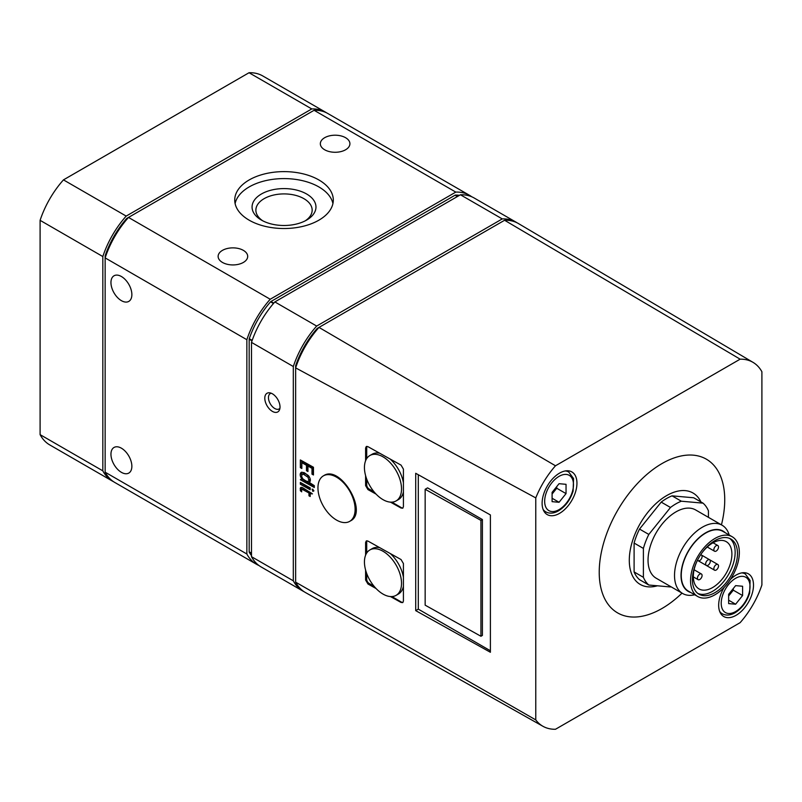 <?xml version="1.0" encoding="UTF-8"?>
<svg xmlns="http://www.w3.org/2000/svg" width="802" height="802" viewBox="0 0 802 802"><rect width="100%" height="100%" fill="white"/><g stroke="black" fill="none" stroke-linecap="round" stroke-linejoin="round"><path stroke-width="1.2" d="M566.042 493.611L566.042 484.318L559.064 483.696L552.097 492.368L552.097 501.661L559.064 502.283L566.042 493.611L556.748 488.248L556.748 486.583M742.592 595.545L742.592 586.252L735.614 585.63L728.647 594.302L728.647 603.595L735.614 604.217L742.592 595.545L733.299 590.182L733.299 588.518M535.776 497.902L295.637 367.867L295.637 582.162L535.776 719.905A66.075 38.155 120 0 0 542.964 726.301A66.075 38.155 120 0 0 555.485 729.269L740.136 622.663A66.075 38.155 120 0 0 761.9 584.959L761.9 371.737A66.075 38.155 120 0 0 753.068 362.384A66.075 38.155 120 0 0 740.136 359.176L504.578 220.259L318.995 327.406A68.992 39.829 120 0 0 295.637 367.867L295.637 366.043A1.313 0.762 120 0 1 295.727 365.512A65.704 37.935 120 0 1 317.001 328.67A1.313 0.762 120 0 1 317.412 328.319L318.995 327.406L555.485 465.782A66.075 38.155 120 0 0 535.776 497.902L535.776 719.905M295.637 582.162A68.992 39.829 120 0 0 305.492 592.558L542.964 726.301M730.462 579.395A24.641 14.225 -60 0 1 748.406 573.851A24.641 14.225 -60 0 1 752.176 593.59A24.641 14.225 -60 0 1 736.086 615.304A24.641 14.225 -60 0 1 723.765 616.527A24.641 14.225 -60 0 1 724.206 587.335M559.535 513.37A24.641 14.225 -60 0 1 547.215 514.593A24.641 14.225 -60 0 1 547.215 486.142A24.641 14.225 -60 0 1 571.856 471.917A24.641 14.225 -60 0 1 575.625 491.656A24.641 14.225 -60 0 1 559.535 513.37M721.449 524.849A88.741 51.238 120 0 0 661.981 463.576A88.741 51.238 120 0 0 599.224 572.267A88.741 51.238 120 0 0 661.981 608.497A88.741 51.238 120 0 0 682.021 593.139M555.485 465.782L740.136 359.176M459.496 195.327A65.704 37.935 120 0 0 455.466 195.076A1.313 0.762 120 0 0 455.055 195.207L270.956 301.502A1.313 0.762 120 0 0 270.545 301.843A65.704 37.935 120 0 0 249.272 338.695A1.313 0.762 120 0 0 249.171 339.216L249.171 551.806A1.313 0.762 120 0 0 249.272 552.217A65.704 37.935 120 0 0 251.497 555.586M471.756 196.791A68.992 39.829 120 0 0 469.511 195.307L327.807 113.503A68.992 39.829 120 0 0 314.093 110.285L128.5 217.432A68.992 39.829 120 0 0 105.142 257.893L105.142 472.188A68.992 39.829 120 0 0 114.786 482.463L256.49 564.267A68.992 39.829 120 0 0 258.896 565.48M469.511 195.307A68.992 39.829 120 0 0 455.797 192.099L314.093 110.285M222.455 262.434A14.787 8.531 0 0 0 238.565 264.289A14.787 8.531 0 0 0 247.698 256.399A14.787 8.531 0 0 0 232.911 247.868A14.787 8.531 0 0 0 218.124 256.399A14.787 8.531 0 0 0 222.455 262.434M324.67 149.773A14.787 8.531 0 0 0 340.78 151.628A14.787 8.531 0 0 0 349.913 143.738A14.787 8.531 0 0 0 335.126 135.207A14.787 8.531 0 0 0 320.339 143.738A14.787 8.531 0 0 0 324.67 149.773M318.865 179.949A49.283 28.451 180 0 1 333.301 200.069A49.283 28.451 180 0 1 284.018 228.52A49.283 28.451 180 0 1 234.735 200.069A49.283 28.451 180 0 1 265.161 173.783A49.283 28.451 180 0 1 318.865 179.949M455.797 192.099L270.214 299.246L128.5 217.432L126.927 218.345A1.313 0.762 120 0 0 126.516 218.685A65.704 37.935 120 0 0 105.242 255.537A1.313 0.762 120 0 0 105.142 256.059L105.142 257.893L246.856 339.707L246.856 554.002L105.142 472.188M270.214 299.246A68.992 39.829 120 0 0 246.856 339.707M121.403 472.338A14.787 8.531 -120 0 0 128.801 473.07A14.787 8.531 -120 0 0 128.801 455.997A14.787 8.531 -120 0 0 114.014 447.466A14.787 8.531 -120 0 0 111.749 459.305A14.787 8.531 -120 0 0 121.403 472.338M121.403 300.66A14.787 8.531 -120 0 0 128.801 301.392A14.787 8.531 -120 0 0 128.801 284.319A14.787 8.531 -120 0 0 114.014 275.788A14.787 8.531 -120 0 0 111.749 287.637A14.787 8.531 -120 0 0 121.403 300.66M246.856 554.002A68.992 39.829 120 0 0 256.49 564.267M326.625 112.861A68.992 39.829 120 0 0 325.482 112.16A68.992 39.829 120 0 0 311.767 108.942L126.185 216.089A68.992 39.829 120 0 0 102.826 256.55L102.826 470.844A68.992 39.829 120 0 0 112.46 481.12A68.992 39.829 120 0 0 113.643 481.751M325.482 112.16L262.765 75.949A68.992 39.829 120 0 0 249.041 72.731L311.767 108.942M249.041 72.731L63.458 179.879L126.185 216.089M63.458 179.879A68.992 39.829 120 0 0 40.1 220.339L102.826 256.55M40.1 220.339L40.1 434.634L102.826 470.844M40.1 434.634A68.992 39.829 120 0 0 49.744 444.909L112.46 481.12M517.12 222.836A68.992 39.829 120 0 0 515.977 222.134L474.162 197.994A68.992 39.829 120 0 0 460.438 194.776L274.855 301.923A68.992 39.829 120 0 0 251.497 342.384L251.497 556.678A68.992 39.829 120 0 0 261.141 566.954L302.955 591.094A68.992 39.829 120 0 0 304.138 591.736M515.977 222.134A68.992 39.829 120 0 0 502.252 218.916L460.438 194.776M502.252 218.916L316.67 326.063L274.855 301.923M316.67 326.063A68.992 39.829 120 0 0 293.311 366.524L251.497 342.384M272.399 411.386A10.767 6.215 -120 0 0 279.517 409.832A10.767 6.215 -120 0 0 277.783 399.486A10.767 6.215 -120 0 0 269.693 392.81A10.767 6.215 -120 0 0 264.921 399.867A10.767 6.215 -120 0 0 272.399 411.386M293.311 366.524L293.311 580.818L251.497 556.678M293.311 580.818A68.992 39.829 120 0 0 302.955 591.094M753.068 362.384L518.513 223.598A68.992 39.829 120 0 0 504.578 220.259M235.116 203.558A49.283 28.451 180 0 1 267.988 180.139A49.283 28.451 180 0 1 318.865 186.926A49.283 28.451 180 0 1 332.93 203.558M306.615 193.994A31.96 18.456 180 0 1 306.615 220.089A31.96 18.456 180 0 1 261.422 220.089A31.96 18.456 180 0 1 261.422 193.994A31.96 18.456 180 0 1 306.615 193.994M262.855 220.871A28.14 16.251 180 0 1 255.878 210.164A28.14 16.251 180 0 1 273.251 195.147A28.14 16.251 180 0 1 303.918 198.675A28.14 16.251 180 0 1 312.158 210.164A28.14 16.251 180 0 1 305.181 220.871M271.216 393.221A8.872 5.123 -120 0 0 270.294 393.571A8.872 5.123 -120 0 0 268.931 400.679A8.872 5.123 -120 0 0 274.725 408.489A8.872 5.123 -120 0 0 279.166 408.93A8.872 5.123 -120 0 0 279.928 408.308M312.449 493.882L302.434 487.556L300.82 487.426L300.329 488.097L300.359 490.754L301.702 491.837L301.522 490.222L302.504 489.481L308.97 492.999L308.97 495.806L310.194 496.488L310.194 493.691L312.449 493.882M312.86 491.405L313.883 490.884L312.098 489.13L312.86 491.405L313.883 490.814M310.194 489.751L310.194 487.897L300.359 482.413L300.359 484.268L310.194 489.751M308.359 475.566L304.088 472.589L301.201 472.368C299.717 473.721 299.878 475.837 301.682 478.684L300.359 479.726L314.304 487.496L314.304 485.641L309.361 482.483C310.945 480.859 310.615 478.553 308.359 475.566M313.462 474.974L313.462 467.255L300.359 459.957L300.359 467.676L301.833 468.498L301.833 462.674L306.484 465.27L306.484 470.704L307.938 471.516L307.938 466.072L311.988 468.328L311.988 474.152L313.462 474.974M349.672 521.37A26.286 15.178 -120 0 0 355.116 509.34A26.286 15.178 -120 0 0 343.647 482.894A26.286 15.178 -120 0 0 323.396 475.857A26.286 15.178 -120 0 0 319.366 496.909A26.286 15.178 -120 0 0 336.539 520.077A26.286 15.178 -120 0 0 349.672 521.37L350.604 520.839C368.429 512.017 340.389 464.569 323.868 475.576L323.627 475.716M490.393 652.277L490.393 514.934L415.707 473.29L415.707 610.633L490.393 652.277M390.464 502.142L401.05 508.037L402.724 508.187L403.416 506.674L403.416 469.12L401.05 465.12L367.958 446.674L366.293 446.524L365.602 448.037L365.602 460.769M365.602 475.616L365.602 485.591L367.958 489.591L376.088 494.122M390.464 596.558L401.05 602.462L402.724 602.603L403.416 601.099L403.416 563.545L401.05 559.545L367.958 541.089L366.293 540.949L365.602 542.453L365.602 555.195M365.602 570.042L365.602 580.006L367.958 584.006L376.088 588.538M396.088 500.939A26.215 15.138 -120 0 0 401.521 488.939A26.215 15.138 -120 0 0 390.083 462.553A26.215 15.138 -120 0 0 369.872 455.526A26.215 15.138 -120 0 0 365.852 476.538A26.215 15.138 -120 0 0 382.985 499.636A26.215 15.138 -120 0 0 396.088 500.939L398.414 499.596A26.215 15.138 -120 0 0 403.416 491.917M403.416 482.774A26.215 15.138 -120 0 0 390.183 459.065M379.807 453.28A26.215 15.138 -120 0 0 372.198 454.193L369.872 455.526M366.945 446.363A3.288 1.895 -120 0 0 366.725 447.386L366.725 458.574M366.725 479.115L366.725 484.939A3.288 1.895 -120 0 0 369.04 488.969L374.093 491.877M391.877 502.152L401.561 507.746A3.288 1.895 -120 0 0 402.945 508.017M396.088 595.355A26.215 15.138 -120 0 0 401.521 583.355A26.215 15.138 -120 0 0 390.083 556.969A26.215 15.138 -120 0 0 369.872 549.951A26.215 15.138 -120 0 0 365.852 570.954A26.215 15.138 -120 0 0 382.985 594.061A26.215 15.138 -120 0 0 396.088 595.355L398.414 594.021A26.215 15.138 -120 0 0 403.416 586.342M403.416 577.199A26.215 15.138 -120 0 0 390.183 553.48M379.807 547.696A26.215 15.138 -120 0 0 372.198 548.608L369.872 549.951M366.945 540.789A3.288 1.895 -120 0 0 366.725 541.811L366.725 552.989M366.725 573.54L366.725 579.365A3.288 1.895 -120 0 0 369.04 583.385L374.093 586.302M391.877 596.568L401.561 602.162A3.288 1.895 -120 0 0 402.945 602.432M415.707 610.633L418.293 609.139L490.393 650.763M418.293 474.734L418.293 609.139M480.939 520.388L425.16 489.29L427.586 487.887L482.403 519.546L482.403 635.425L480.939 636.267L480.939 520.388L482.403 519.546M425.16 489.29L425.16 605.169L480.939 636.267M657.409 585.801A52.772 30.466 -60 0 1 638.262 527.084A52.772 30.466 -60 0 1 700.918 501.932M708.437 517.34L708.437 510.864A49.283 28.451 120 0 0 703.013 503.145L693.72 497.781L672.056 495.847A49.283 28.451 120 0 0 661.199 502.112L639.525 529.069A49.283 28.451 120 0 0 634.101 543.054L634.101 571.946A49.283 28.451 120 0 0 639.525 579.666L648.818 585.029L670.492 586.964A49.283 28.451 120 0 0 670.993 586.763M703.013 503.145L681.339 501.21L672.056 495.847M681.339 501.21A49.283 28.451 120 0 0 670.492 507.476L661.199 502.112M670.492 507.476L648.818 534.433L639.525 529.069M648.818 534.433A49.283 28.451 120 0 0 643.394 548.418L634.101 543.054M643.394 548.418L643.394 577.31L634.101 571.946M643.394 577.31A49.283 28.451 120 0 0 648.818 585.029M722.111 525.24L695.625 509.942A39.428 22.757 120 0 0 675.916 511.897A39.428 22.757 120 0 0 650.161 546.643A39.428 22.757 120 0 0 656.206 578.232L682.692 593.52A39.428 22.757 -60 0 1 682.682 547.997A39.428 22.757 -60 0 1 722.111 525.24A39.428 22.757 -60 0 1 729.188 535.014M701.229 553.891A27.268 15.739 -60 0 1 726.251 541.661A27.268 15.739 -60 0 1 730.432 563.515A27.268 15.739 -60 0 1 712.617 587.545A27.268 15.739 -60 0 1 698.983 588.899A27.268 15.739 -60 0 1 697.058 561.109M729.67 538.423A31.869 18.396 -60 0 1 733.108 564.277A31.869 18.396 -60 0 1 712.617 591.295A31.869 18.396 -60 0 1 697.89 593.47M714.943 592.638A31.869 18.396 -60 0 1 699.013 594.222A31.869 18.396 -60 0 1 699.013 557.42A31.869 18.396 -60 0 1 730.873 539.024A31.869 18.396 -60 0 1 735.765 564.558A31.869 18.396 -60 0 1 714.943 592.638M714.943 594.783A34.496 19.92 -60 0 1 697.7 596.498A34.496 19.92 -60 0 1 697.7 556.658A34.496 19.92 -60 0 1 732.196 536.749A34.496 19.92 -60 0 1 737.479 564.387A34.496 19.92 -60 0 1 714.943 594.783M697.7 596.498L688.407 591.134A34.496 19.92 -60 0 1 688.407 551.295A34.496 19.92 -60 0 1 722.903 531.385L732.196 536.749M690.793 592.508A34.827 20.11 -60 0 1 688.236 551.205A34.827 20.11 -60 0 1 725.289 532.759M694.692 594.763A39.428 22.757 -60 0 1 682.692 593.52M697.59 560.047A3.288 1.895 120 0 0 698.121 560.698A3.288 1.895 120 0 0 699.765 560.538A3.288 1.895 120 0 0 701.91 557.641A3.288 1.895 120 0 0 701.399 555.014A3.288 1.895 120 0 0 700.577 554.874M716.186 551.054A3.288 1.895 120 0 0 718.331 548.157A3.288 1.895 120 0 0 717.83 545.53A3.288 1.895 120 0 0 715.294 546.403A3.288 1.895 120 0 0 713.86 549.711A3.288 1.895 120 0 0 714.542 551.215A3.288 1.895 120 0 0 716.186 551.054M699.765 579.505A3.288 1.895 120 0 0 701.91 576.608A3.288 1.895 120 0 0 701.399 573.981A3.288 1.895 120 0 0 698.873 574.854A3.288 1.895 120 0 0 697.439 578.162A3.288 1.895 120 0 0 698.121 579.666A3.288 1.895 120 0 0 699.765 579.505M716.186 570.021A3.288 1.895 120 0 0 718.331 567.124A3.288 1.895 120 0 0 717.83 564.498A3.288 1.895 120 0 0 715.294 565.37A3.288 1.895 120 0 0 713.86 568.678A3.288 1.895 120 0 0 714.542 570.182A3.288 1.895 120 0 0 716.186 570.021M735.614 604.217L728.647 600.187M728.647 595.956L733.299 590.182M559.064 502.283L552.097 498.253M552.097 494.022L556.748 488.248M705.65 563.936A3.288 1.895 120 0 0 706.331 565.44A3.288 1.895 120 0 0 709.62 563.545A3.288 1.895 120 0 0 709.62 559.756A3.288 1.895 120 0 0 707.083 560.628A3.288 1.895 120 0 0 705.65 563.936M301.672 460.689L301.672 466.914L300.359 467.676M306.484 465.27L307.697 464.569L303.116 461.922L301.833 462.674M307.697 464.569L307.697 470.002L306.484 470.704M311.988 468.328L313.101 467.686L309.121 465.391L307.938 466.072M313.101 467.686L313.101 473.511L311.988 474.152M301.943 472.137A4.852 2.797 -120 0 0 301.622 474.974M302.354 478.303L301.682 478.684M302.414 478.383L300.359 479.726M301.672 478.964L314.304 486.253M309.722 482.202L308.94 482.654M309.181 476.629L308.048 477.28L303.607 474.323L302.143 474.283L301.582 476.428L302.845 478.874L306.113 481.05L308.048 481.551L308.96 480.568L308.048 477.28M308.88 476.198A5.283 3.048 -120 0 0 308.058 475.446A12.611 7.278 -120 0 0 304.87 473.601A4.772 2.757 -120 0 0 303.727 473.431L302.454 474.162M309.231 480.869A2.697 1.554 -120 0 0 309.602 480.749A2.697 1.554 -120 0 0 310.123 479.887A4.712 2.727 -120 0 0 310.184 479.175L309.021 479.847M310.123 479.887L308.96 480.568M303.727 473.431A2.897 1.674 -120 0 0 303.427 473.541A2.897 1.674 -120 0 0 303.176 473.741M301.672 483.145L300.359 484.268M301.672 483.506L310.194 488.428M312.94 489.28A1.333 0.772 -120 0 0 313.873 490.724M300.329 488.097L301.642 487.335A2.767 1.594 -120 0 0 301.642 487.335A4.521 2.607 -120 0 0 301.532 487.837L300.219 488.598M301.532 487.837A6.516 3.759 -120 0 0 301.622 489.731M301.522 490.082L300.359 490.754M303.266 489.822L304.529 489.09A5.193 2.997 -120 0 0 303.778 488.739L302.504 489.481M303.778 488.739A1.594 0.922 -120 0 0 303.136 488.739L301.853 489.481M304.529 489.09L310.133 492.328L308.97 492.999M310.133 492.328L310.133 495.135L308.97 495.806M311.377 493.029L310.194 493.691M559.064 509.621A20.371 11.759 -60 0 1 546.593 491.877A20.371 11.759 -60 0 1 571.545 477.471A20.371 11.759 -60 0 1 559.064 509.621M735.614 611.555A20.371 11.759 -60 0 1 723.143 593.811A20.371 11.759 -60 0 1 748.096 579.405A20.371 11.759 -60 0 1 735.614 611.555M296.149 366.344L295.637 366.043M296.319 365.852L295.727 365.512M317.592 329.01L317.001 328.67M317.933 328.62L317.412 328.319M457.691 196.37L455.466 195.076M457.381 196.55L455.055 195.207M273.793 303.136L270.956 301.502M273.452 303.527L270.545 301.843M252.179 340.369L249.272 338.695M252.018 340.86L249.171 339.216M251.497 553.139L249.171 551.806M251.497 553.51L249.272 552.217M105.663 256.359L105.142 256.059M105.834 255.878L105.242 255.537M127.107 219.026L126.516 218.685M127.438 218.645L126.927 218.345M401.05 508.037L401.561 507.746M367.958 489.591L369.04 488.969M365.602 485.591L366.725 484.939M365.602 448.037L366.725 447.386M401.05 602.462L401.561 602.162M367.958 584.006L369.04 583.385M365.602 580.006L366.725 579.365M365.602 542.453L366.725 541.811M565.25 470.954A22.997 13.273 -60 0 1 568.708 471.997L573.56 478.553L573.109 491.085C570.312 499.877 565.45 506.453 558.523 510.824C553.771 513.511 549.5 513.851 545.711 511.826A22.997 13.273 -60 0 1 543.074 509.36M741.8 572.889A22.997 13.273 -60 0 1 745.258 573.931L750.111 580.488L749.659 593.019C746.862 601.811 742 608.387 735.073 612.758C730.321 615.445 726.051 615.786 722.261 613.761A22.997 13.273 -60 0 1 719.625 611.294M308.058 475.446L306.855 476.137M304.87 473.601L303.607 474.323M717.83 564.498L700.737 554.623M698.121 560.698L714.542 570.182M717.83 545.53L713.058 542.774M714.542 551.215L707.244 547.004M701.399 573.981L694.101 569.761M698.121 579.666L693.349 576.909M568.708 471.997L566.603 470.784M545.711 511.826L543.616 510.613M745.258 573.931L743.163 572.718M722.261 613.761L720.166 612.548M706.331 565.44L697.449 560.317M309.602 480.749L308.419 481.431M303.427 473.541L302.143 474.283"/></g></svg>
